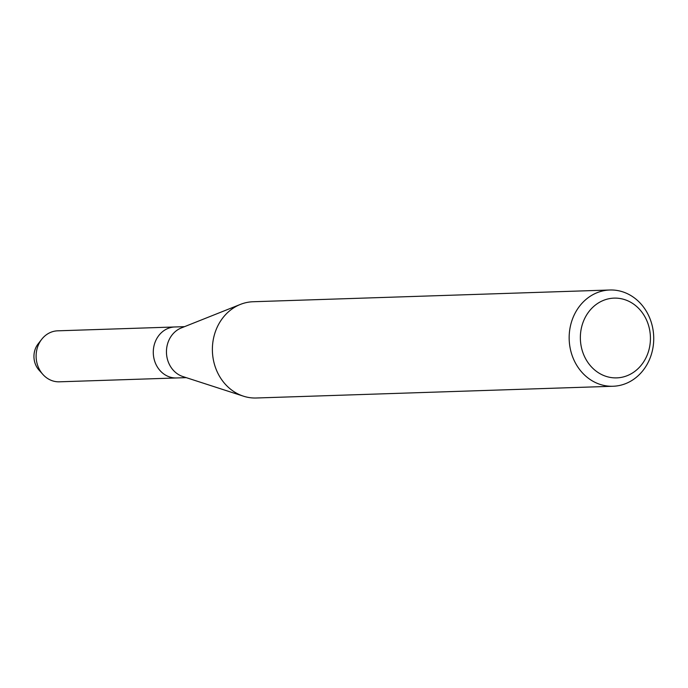 <?xml version="1.0" encoding="UTF-8"?>
<svg xmlns="http://www.w3.org/2000/svg" width="688" height="688" viewBox="0 0 688 688"><rect width="100%" height="100%" fill="white"/><g stroke="black" fill="none" stroke-linecap="round" stroke-linejoin="round"><path stroke-width="1.03" d="M40.919 371.924A18.989 16.667 -91.9 0 1 35.294 363.926A18.989 16.667 -91.9 0 1 39.93 341.91M613.034 386.26L256.254 397.999A48.151 42.278 -91.9 0 1 243.423 396.168L182.888 376.56A25.508 22.394 -91.9 0 1 168.268 361.897A25.508 22.394 -91.9 0 1 181.288 327.952L240.404 304.406A48.151 42.278 -91.9 0 1 253.089 301.74L609.86 290.001A48.151 42.278 -91.9 0 1 650.298 319.507A48.151 42.278 -91.9 0 1 613.034 386.26A48.151 42.278 -91.9 0 1 572.597 356.754A48.151 42.278 -91.9 0 1 609.86 290.001M42.88 374.427A25.508 22.394 -91.9 0 1 37.935 366.188A25.508 22.394 -91.9 0 1 41.719 339.287L38.115 343.897A18.989 16.667 -91.9 0 0 35.294 363.926A18.989 16.667 -91.9 0 0 38.975 370.058L42.88 374.427A25.508 22.394 -91.9 0 0 59.357 381.814L176.524 377.961A25.508 22.394 -91.9 0 1 155.101 362.335A25.508 22.394 -91.9 0 1 174.847 326.972L184.547 326.654M243.423 396.168A48.151 42.278 -91.9 0 1 215.817 368.493A48.151 42.278 -91.9 0 1 240.404 304.406M647.589 322.569A39.895 35.028 -91.9 0 1 629.228 374.788A39.895 35.028 -91.9 0 1 583.2 353.434A39.895 35.028 -91.9 0 1 601.57 301.215A39.895 35.028 -91.9 0 1 647.589 322.569M186.224 377.643L176.524 377.961A25.508 22.394 -91.9 0 1 155.101 362.335A25.508 22.394 -91.9 0 1 174.847 326.972L57.68 330.825A25.508 22.394 -91.9 0 0 41.719 339.287"/></g></svg>
